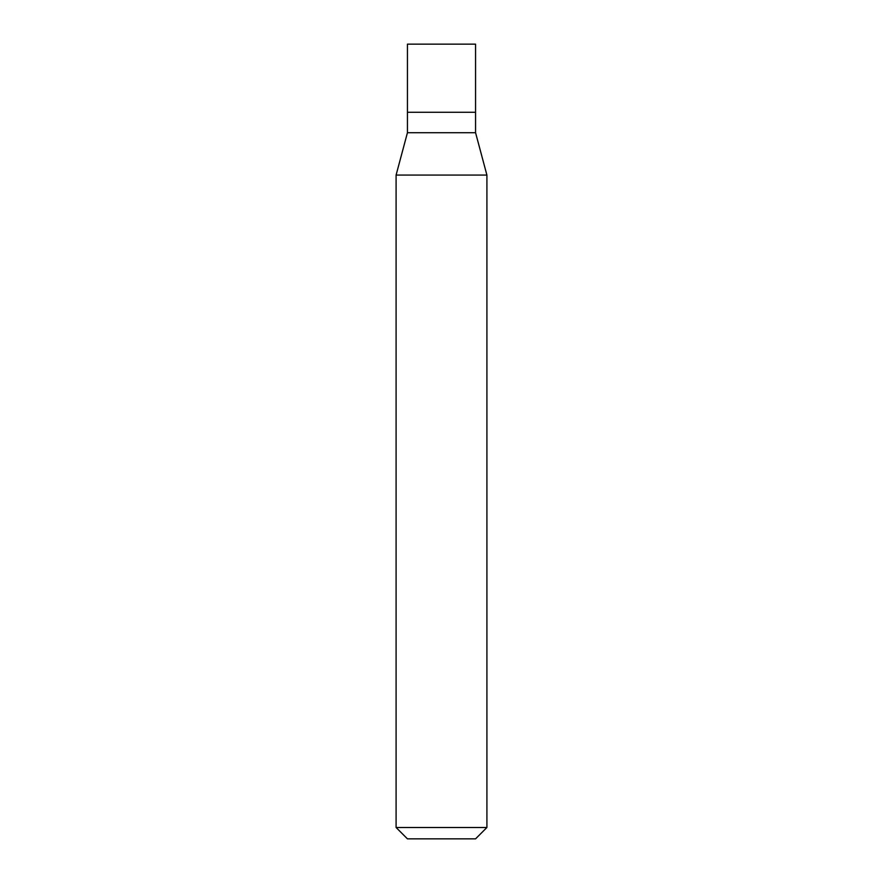 <?xml version="1.0" encoding="UTF-8"?>
<svg xmlns="http://www.w3.org/2000/svg" width="883" height="883" viewBox="0 0 883 883"><rect width="100%" height="100%" fill="white"/><g stroke="black" fill="none" stroke-linecap="round" stroke-linejoin="round"><path stroke-width="1.32" d="M407.438 112.262L407.438 132.704L475.562 132.704L475.562 44.15L407.438 44.15L407.438 112.262L475.562 112.262L407.438 112.262L407.438 44.15M475.562 132.704L486.908 175.077L396.092 175.077L407.438 132.704M486.908 827.492L475.562 838.85L407.438 838.85L396.092 827.492L486.908 827.492L486.908 175.077M396.092 827.492L396.092 175.077"/></g></svg>
